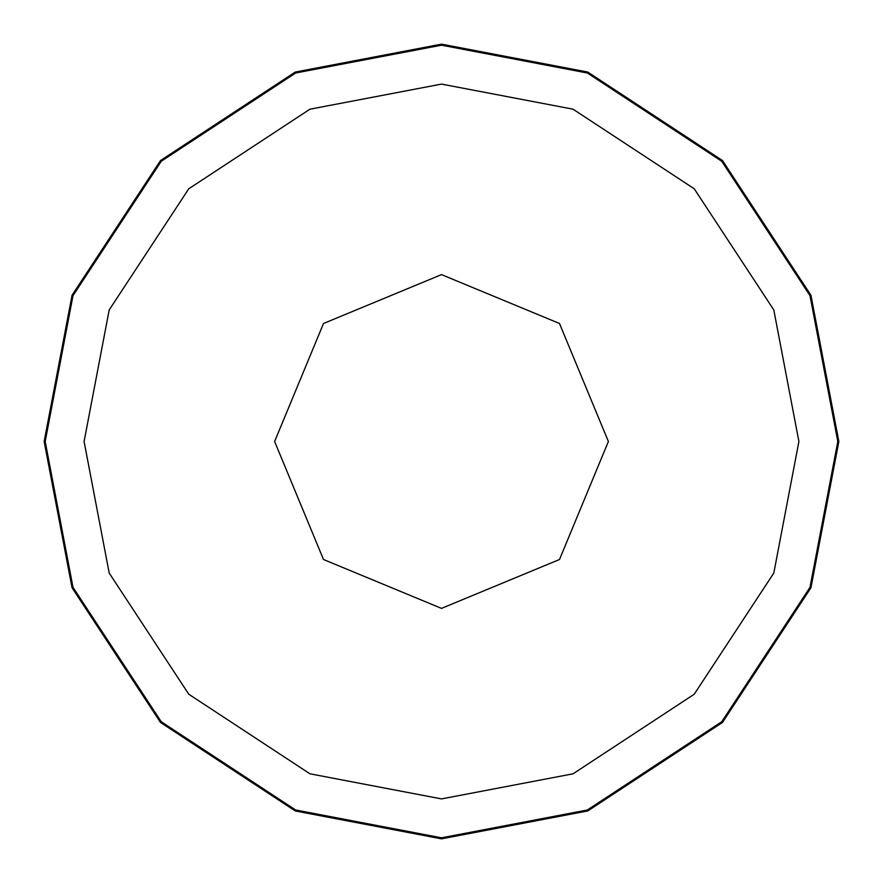 <?xml version="1.0" encoding="UTF-8"?>
<svg xmlns="http://www.w3.org/2000/svg" width="883" height="883" viewBox="0 0 883 883"><rect width="100%" height="100%" fill="white"/><g stroke="black" fill="none" stroke-linecap="round" stroke-linejoin="round"><path stroke-width="1.32" d="M441.5 608.387L559.502 559.502L608.387 441.5L559.502 323.498L441.5 274.613L323.498 323.498L274.613 441.5L323.498 559.502L441.5 608.387M441.5 837.812L587.383 809.987L721.742 721.742L809.987 587.383L837.812 441.5L809.987 295.617L721.742 161.258L587.383 73.013L441.5 45.188L295.617 73.013L161.258 161.258L73.013 295.617L45.188 441.5L73.013 587.383L161.258 721.742L295.617 809.987L441.5 837.812M441.5 838.85L587.758 810.947L722.471 722.471L810.947 587.758L838.85 441.5L810.947 295.242L722.471 160.529L587.758 72.053L441.5 44.15L295.242 72.053L160.529 160.529L72.053 295.242L44.15 441.5L72.053 587.758L160.529 722.471L295.242 810.947L441.5 838.85M441.5 798.905L573.056 773.806L694.226 694.226L773.806 573.056L798.905 441.5L773.806 309.944L694.226 188.774L573.056 109.194L441.5 84.095L309.944 109.194L188.774 188.774L109.194 309.944L84.095 441.5L109.194 573.056L188.774 694.226L309.944 773.806L441.5 798.905"/></g></svg>
